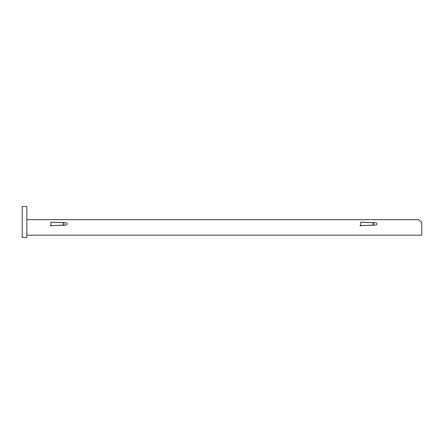 <?xml version="1.0" encoding="UTF-8"?>
<svg xmlns="http://www.w3.org/2000/svg" width="444" height="444" viewBox="0 0 444 444"><rect width="100%" height="100%" fill="white"/><g stroke="black" fill="none" stroke-linecap="round" stroke-linejoin="round"><path stroke-width="0.67" d="M26.845 206.516L22.2 206.516L22.2 237.484L26.845 237.484L26.845 206.516M53.813 225.563L62.937 225.114L64.058 223.937L62.937 222.755L64.191 223.937L63.065 225.114L50.155 225.741M52.398 225.635L50.927 225.635L50.927 222.205L52.398 222.239L50.927 222.205M53.685 225.563L50.927 225.613M50.927 225.669L66.006 225.097A1.16 1.16 0 0 0 67.111 223.937A1.16 1.16 0 0 0 66.006 222.777L52.259 222.228M359.89 225.741L363.547 225.563L360.667 225.613L360.667 222.205L362.138 222.239L360.667 222.205M360.667 225.669L375.741 225.097A1.16 1.16 0 0 0 376.845 223.937A1.16 1.16 0 0 0 375.741 222.777L361.999 222.228M26.845 235.165L421.783 235.165L421.761 222.771L418.664 219.675L26.845 219.675M421.761 233.461L421.783 235.165M421.8 234.809L421.761 234.182M420.868 221.545L420.906 221.917M360.667 225.613L362.138 225.635M363.42 225.563L372.671 225.114L373.798 223.937L372.671 222.755L373.926 223.937L372.799 225.114L363.547 225.563M372.799 222.755L362.138 222.255M372.671 222.755L363.547 222.305M363.42 222.305L360.667 222.255M63.065 222.755L52.398 222.255M62.937 222.755L53.813 222.305M53.685 222.305L50.927 222.255M421.739 233.899L421.761 234.354M26.845 234.354L26.829 233.91"/></g></svg>
